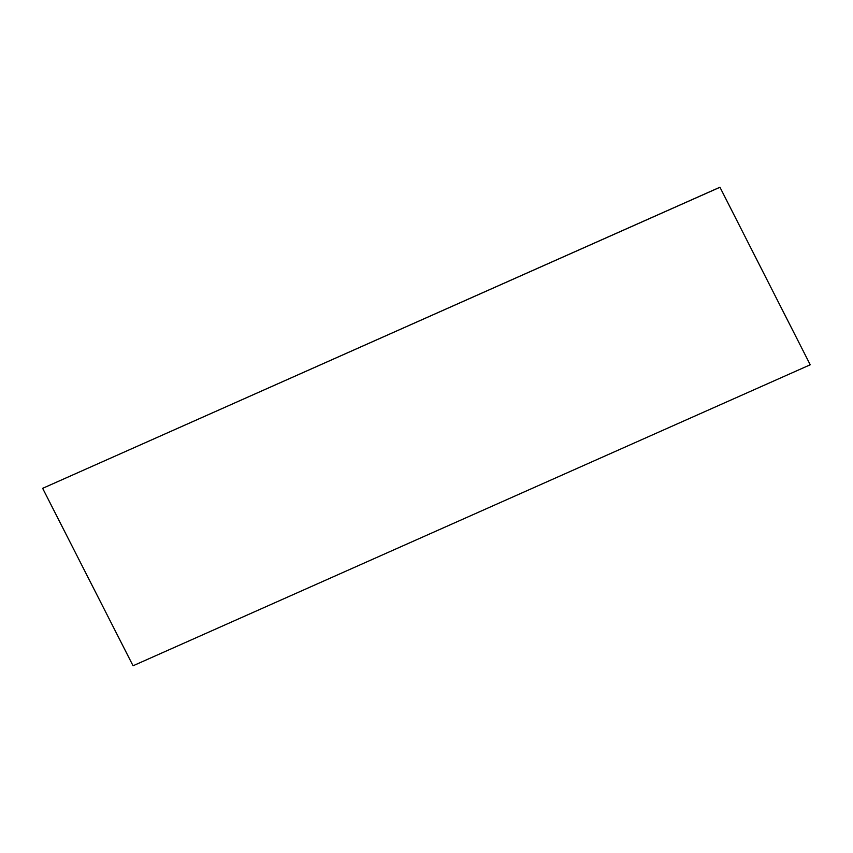 <?xml version="1.0" encoding="UTF-8"?>
<svg xmlns="http://www.w3.org/2000/svg" width="853" height="853" viewBox="0 0 853 853"><rect width="100%" height="100%" fill="white"/><g stroke="black" fill="none" stroke-linecap="round" stroke-linejoin="round"><path stroke-width="1.28" d="M719.943 187.223L42.65 488.332L133.057 665.777L810.233 364.775L719.943 187.223L810.233 364.775M42.65 488.332L719.825 187.329"/></g></svg>
